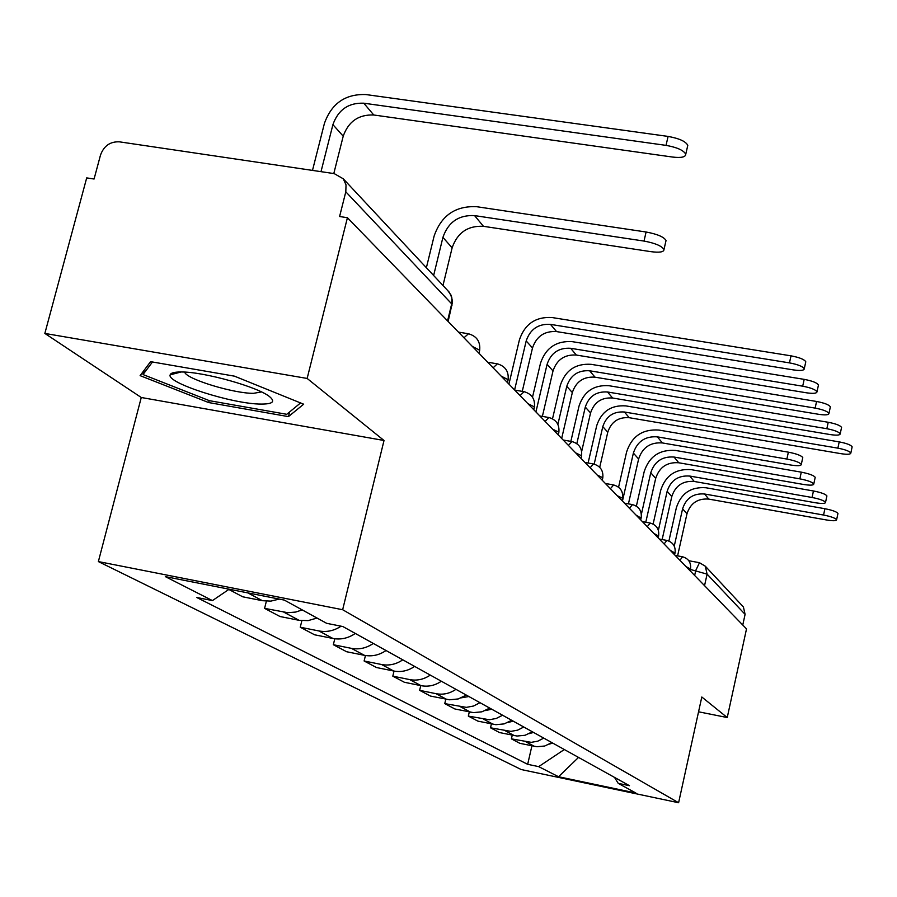 <?xml version="1.0" encoding="UTF-8"?>
<svg xmlns="http://www.w3.org/2000/svg" width="897" height="897" viewBox="0 0 897 897"><rect width="100%" height="100%" fill="white"/><g stroke="black" fill="none" stroke-linecap="round" stroke-linejoin="round"><path stroke-width="1.35" d="M307.144 378.444L44.85 333.426L141.266 397.494L98.367 561.578L521.191 769.536L678.603 802.737L342.654 609.725L384.017 440.494L307.144 378.444L347.419 217.713L746.517 628.898L727.243 717.544L701.802 697.003L678.603 802.737M44.85 333.426L86.695 177.898L94.073 179.019L100.509 155.058C103.906 145.852 110.219 141.434 119.436 141.838L334.211 173.614L343.271 178.795L449.341 292.299L451.83 297.714L451.696 303.87L345.805 191.812L346.029 184.872L343.271 178.795M742.481 605.991L743.411 606.989L745.093 614.355L707.094 574.136L690.387 569.449M742.761 625.041L745.093 614.355M698.55 711.792L727.243 717.544M345.805 191.812L339.593 216.513L347.419 217.713M228.825 589.452L242.717 596.797L262.406 600.698L270.849 601.113L279.259 599.095M302.177 609.893L295.752 612.057L287.802 612.696L264.593 608.368L280.01 616.519L299.037 620.309L308.108 620.623L317.045 618.044M266.375 601.192L264.593 608.368M341.084 626.196C334.099 630.793 326.71 632.374 318.906 630.95L300.26 627.227L314.555 634.784L332.944 638.473C340.849 639.909 348.305 638.227 355.302 633.45M301.863 620.724L300.26 627.227M373.298 643.452C366.447 648.127 359.148 649.764 351.389 648.352L333.348 644.719L346.634 651.738L364.429 655.326C372.087 656.727 379.285 655.124 386.035 650.516M334.794 638.776L333.348 644.719M402.787 659.822C396.171 664.329 389.096 665.899 381.584 664.52L364.115 660.988L376.505 667.536L393.738 671.023C401.15 672.391 408.124 670.855 414.638 666.404M365.449 655.516L364.115 660.988M430.268 675.082C423.866 679.433 417.027 680.946 409.75 679.601L392.808 676.159L404.379 682.269L421.097 685.678C428.284 687.012 435.034 685.521 441.335 681.238M394.03 671.091L392.808 676.159M455.945 689.345C449.756 693.549 443.118 695.007 436.054 693.695L419.628 690.331L430.459 696.061L449.543 699.795L458.255 698.942L466.305 695.097M420.76 685.611L419.628 690.331M479.996 702.699L473.47 706.04L466.384 707.363L444.755 703.618L454.914 708.989L473.448 712.622L481.902 711.814L489.717 708.103M445.798 699.2L444.755 703.618M502.567 715.234L496.232 718.463L489.358 719.742L468.335 716.086L477.877 721.132L495.906 724.686L504.114 723.901L511.705 720.302M469.299 711.949L468.335 716.086M523.781 727.019L517.636 730.147L510.954 731.38L490.513 727.803L499.494 732.557L517.042 736.033L525.025 735.282L532.392 731.795M491.41 723.924L490.513 727.803M543.773 738.119L537.808 741.157L531.304 742.346L511.402 738.859L519.89 743.344L536.955 746.73L544.726 746.012L551.89 742.626M512.254 735.204L511.402 738.859M229.172 589.217L212.443 600.598L165.306 576.614L284.338 600.093L326.665 623.325L342.889 626.554L629.47 785.705L618.224 783.35L635.895 793.038L558.539 776.735L538.682 766.632L564.314 749.533M212.443 600.598L196.701 597.469L527.671 764.322L538.682 766.632M98.367 561.578L342.654 609.725M141.266 397.494L384.017 440.494M288.43 416.623L303.668 404.199L234.453 376.157L150.584 361.659L140.123 375.641L208.653 402.551L288.43 416.623L289.596 411.97M531.921 745.844L527.671 764.322M614.535 777.419L618.224 783.35M578.531 757.416L558.539 776.735M209.158 400.578L208.653 402.551M426.378 267.732L434.126 236.046C441.268 215.471 455.474 205.693 476.744 206.714L646.098 232.009C657.221 234.072 663.87 236.898 666.045 240.486L665.765 241.708M474.591 215.605L483.438 226.313L650.953 251.665C659.587 252.775 663.926 252.057 663.982 249.512C661.795 245.957 655.146 243.143 644.012 241.069L474.591 215.605C458.782 214.832 448.22 222.086 442.916 237.391L433.632 275.48M483.438 226.313C467.808 225.528 457.369 232.693 452.133 247.83L442.972 285.493M312.492 170.396L324.411 123.438C331.531 103.424 345.39 93.804 365.965 94.566L668.086 136.422C679.164 138.418 685.734 141.39 687.797 145.336L687.472 146.727M333.796 173.558L343.215 136.187C348.44 121.465 358.621 114.401 373.757 114.995L672.66 157.065C681.26 158.04 685.633 157.11 685.757 154.25C683.682 150.326 677.112 147.366 666.034 145.37L363.801 103.2C348.496 102.617 338.203 109.77 332.91 124.649L321.003 171.663M180.79 371.986C174.253 371.997 170.71 372.95 170.172 374.845C166.27 382.941 233.153 404.244 261.15 404.076C272.475 404.121 275.413 401.755 269.952 396.979C259.065 387.201 203.462 371.549 180.79 371.986M184.58 372.098L184.86 372.636C188.381 379.767 234.128 393.514 253.391 393.335L261.476 391.955M300.562 402.944L286.76 414.302L209.416 400.679L143.015 374.554L152.479 361.996M144.125 370.282L143.015 374.554M618.571 487.206L626.622 451.909C631.836 436.211 642.6 428.934 658.914 430.067L788.373 452.166C796.614 453.781 801.413 455.598 802.77 457.593L802.669 458.064M657.378 436.861L662.401 442.939L790.784 465.027C797.545 466.07 801.043 465.879 801.29 464.467C799.922 462.482 795.123 460.688 786.882 459.062L657.378 436.861C645.257 436.009 637.251 441.414 633.383 453.075L622.451 501.087M662.401 442.939C650.381 442.086 642.454 447.446 638.619 459.006L628.427 503.867M636.377 506.143L644.192 471.62C649.237 456.371 659.687 449.319 675.542 450.451L801.29 472.158C809.273 473.739 813.915 475.466 815.205 477.35L815.115 477.776M674.062 457.055L678.782 462.774L803.521 484.458C810.103 485.49 813.523 485.344 813.77 484.021C812.469 482.149 807.827 480.433 799.844 478.852L674.062 457.055C662.278 456.203 654.507 461.439 650.762 472.764L641.377 514.306M678.782 462.774C667.099 461.921 659.407 467.113 655.696 478.348L645.784 522.256M653.117 524.061L660.753 490.177C665.63 475.365 675.777 468.526 691.195 469.658L813.456 490.973C821.192 492.509 825.677 494.157 826.911 495.94L826.832 496.321M689.771 476.06L694.222 481.465L815.519 502.769C821.932 503.778 825.262 503.666 825.52 502.421C824.287 500.661 819.791 499.012 812.054 497.476L689.771 476.06C678.311 475.219 670.765 480.299 667.144 491.309L658.376 530.318M694.222 481.465C682.864 480.613 675.385 485.658 671.786 496.579L662.143 539.557M668.904 541.026L676.372 507.691C681.103 493.283 690.97 486.645 705.973 487.766L824.915 508.711C832.427 510.202 836.766 511.795 837.955 513.465L837.876 513.813M704.582 494L708.798 499.102L826.832 520.025C833.078 521.034 836.34 520.944 836.609 519.767C835.421 518.107 831.071 516.537 823.558 515.035L704.582 494C693.437 493.159 686.104 498.093 682.595 508.812L674.252 546.105M708.798 499.102C697.731 498.261 690.466 503.15 686.979 513.779L677.594 555.86M508.924 384.107L519.419 339.828C524.801 324.008 535.688 316.574 552.07 317.538L791.008 355.84C799.496 357.455 804.418 359.439 805.786 361.794L805.663 362.388M522.256 391.372L532.493 347.98C536.451 336.319 544.468 330.858 556.544 331.587L793.464 369.912C800.393 370.887 803.992 370.517 804.261 368.813C802.893 366.469 797.96 364.496 789.472 362.881L550.466 324.378C538.29 323.649 530.194 329.177 526.191 340.938L514.598 389.96M468.851 696.509L461.428 697.821M532.504 397.214L540.499 363.229C545.712 347.868 556.275 340.669 572.185 341.645L804.183 379.364C812.402 380.933 817.156 382.828 818.456 385.037L818.344 385.575M542.371 416.399L553.012 370.943C556.846 359.619 564.628 354.326 576.356 355.055L806.448 392.796C813.187 393.761 816.696 393.447 816.988 391.843C815.676 389.657 810.922 387.773 802.703 386.192L570.638 348.283C558.809 347.554 550.96 352.902 547.092 364.317L535.924 411.925M491.735 709.224L485.4 710.559M552.518 418.787L560.345 385.25C565.379 370.315 575.639 363.341 591.112 364.328L816.573 401.464C824.522 403 829.12 404.805 830.364 406.879L830.263 407.361M561.668 438.442L572.331 392.561C576.042 381.561 583.599 376.426 595.003 377.166L818.658 414.302C825.218 415.266 828.649 414.997 828.94 413.495C827.696 411.431 823.087 409.637 815.138 408.101L589.621 370.775C578.117 370.046 570.492 375.226 566.758 386.327L557.878 424.404M513.252 721.166L507.982 722.466M570.851 441.358L579.047 406.005C583.925 391.484 593.904 384.723 608.962 385.71L828.223 422.274C835.937 423.765 840.377 425.492 841.565 427.443L841.476 427.88M581.671 451.438L590.551 412.956C594.15 402.248 601.495 397.27 612.595 398.01L830.162 434.563C836.553 435.516 839.895 435.292 840.197 433.868C838.998 431.928 834.546 430.212 826.843 428.71L607.516 391.989C596.326 391.249 588.914 396.272 585.293 407.07L576.827 443.634M533.524 732.423L529.331 733.623M588.096 463.031L596.718 425.615C601.45 411.476 611.137 404.906 625.814 405.893L839.211 441.885C846.69 443.342 851.006 444.99 852.139 446.841L852.06 447.244M599.712 467.315L607.774 432.219C611.249 421.792 618.403 416.959 629.212 417.699L841.005 453.68C847.239 454.622 850.502 454.431 850.816 453.097C849.672 451.258 845.355 449.61 837.876 448.152L624.413 412.003C613.514 411.263 606.305 416.141 602.795 426.647L594.173 464.13M552.653 743.052L549.558 744.073M690.466 569.079L685.992 566.545M674.981 553.09L670.339 550.41M658.555 536.137L653.722 533.289M641.097 518.118L636.051 515.091M622.507 498.934L622.35 498.138L617.237 495.705M602.661 478.471L602.504 477.585L597.155 475.018M581.435 456.584L581.267 455.609L575.672 452.884M558.685 433.139L558.495 432.04L552.642 429.158M534.242 407.944L534.029 406.722L527.885 403.639M507.893 380.81L507.668 379.431L501.199 376.146M479.424 351.489L479.166 349.931L472.349 346.421M694.648 575.459L695.758 570.447L699.492 562.711L705.311 566.209L707.094 574.136L704.549 585.663M514.407 735.652L505.583 730.932M493.204 724.294L483.831 719.282M470.667 712.229L460.71 706.892M446.684 699.38L436.054 693.695M421.097 685.678L409.75 679.601M393.738 671.023L381.584 664.52M364.429 655.326L351.389 648.352M332.944 638.473L318.906 630.95M299.037 620.309L283.889 612.203M262.406 600.698L247.852 592.895M534.399 746.36L526.079 741.909M463.962 337.788L468.469 333.762C476.89 336.196 480.613 341.813 479.637 350.604L478.998 353.272M493.115 367.826L497.353 363.834C505.437 366.189 509.014 371.593 508.072 380.025L507.467 382.604M520.092 395.611L524.072 391.675C531.854 393.951 535.296 399.143 534.399 407.249L533.816 409.75M545.118 421.399L548.874 417.509C556.375 419.706 559.683 424.718 558.831 432.522L558.259 434.944M568.406 445.394L571.95 441.548C579.182 443.679 582.388 448.511 581.559 456.046L581.021 458.389M590.114 467.763L593.489 463.973C600.463 466.036 603.558 470.712 602.773 477.989L602.246 480.265M610.42 488.686L613.615 484.952C620.365 486.948 623.359 491.466 622.596 498.497L622.092 500.717M629.436 508.274L632.475 504.596C639.023 506.536 641.916 510.92 641.187 517.726L640.693 519.879M647.298 526.674L650.19 523.052C656.537 524.936 659.351 529.185 658.633 535.789L658.163 537.875M664.094 543.986L666.863 540.409C673.008 542.248 675.744 546.374 675.06 552.776L674.6 554.806M679.926 560.3L682.561 556.779C688.537 558.562 691.195 562.565 690.533 568.788L690.096 570.761M451.953 305.675L451.696 303.87L447.569 320.891M699.716 562.868L705.311 566.209L743.411 606.989M447.906 290.751L451.269 295.472L452.548 301.841L448.13 321.474M644.012 241.069L646.098 232.009M442.916 237.391L452.133 247.83M666.034 145.37L668.086 136.422M343.215 136.187L332.91 124.649M373.757 114.995L363.801 103.2M786.882 459.062L788.373 452.166M633.383 453.075L638.619 459.006M799.844 478.852L801.29 472.158M650.762 472.764L655.696 478.348M812.054 497.476L813.456 490.973M667.144 491.309L671.786 496.579M823.558 515.035L824.915 508.711M682.595 508.812L686.979 513.779M789.472 362.881L791.008 355.84M532.493 347.98L526.191 340.938M556.544 331.587L550.466 324.378M802.703 386.192L804.183 379.364M553.012 370.943L547.092 364.317M576.356 355.055L570.638 348.283M815.138 408.101L816.573 401.464M572.331 392.561L566.758 386.327M595.003 377.166L589.621 370.775M826.843 428.71L828.223 422.274M590.551 412.956L585.293 407.07M612.595 398.01L607.516 391.989M837.876 448.152L839.211 441.885M607.774 432.219L602.795 426.647M629.212 417.699L624.413 412.003M467.685 333.628L458.468 332.125M496.669 363.722L487.688 362.231M523.478 391.574L514.732 390.094M548.359 417.419L539.837 415.961M571.501 441.47L563.204 440.035M593.074 463.906L585.001 462.482M613.256 484.885L605.374 483.483M632.161 504.54L624.48 503.161M649.91 522.996L642.409 521.639M666.606 540.364L659.295 539.03M682.337 556.734L675.194 555.422M688.818 560.737L699.279 562.666M666.045 240.486L663.982 249.512M687.797 145.336L685.757 154.25M181.093 371.986L170.172 374.845M802.77 457.593L801.29 464.467M815.205 477.35L813.77 484.021M826.911 495.94L825.52 502.421M837.955 513.465L836.609 519.767M805.786 361.794L804.261 368.813M818.456 385.037L816.988 391.843M830.364 406.879L828.94 413.495M841.565 427.443L840.197 433.868M852.139 446.841L850.816 453.097"/></g></svg>
